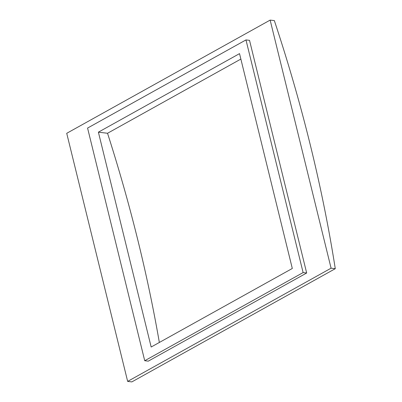 <?xml version="1.0" encoding="UTF-8"?>
<svg xmlns="http://www.w3.org/2000/svg" width="402" height="402" viewBox="0 0 402 402"><rect width="100%" height="100%" fill="white"/><g stroke="black" fill="none" stroke-linecap="round" stroke-linejoin="round"><path stroke-width="0.6" d="M98.395 132.168L151.167 347.021L292.304 268.476L239.527 53.627L98.395 132.168L107.54 133.263L240.868 59.069M159.348 342.469A1127.334 692.505 60.9 0 0 107.54 133.263M331.082 268.189L127.655 381.397L131.856 381.9L335.278 268.692L331.082 268.189L270.144 20.1L274.345 20.602A1127.334 692.505 -119.1 0 1 335.278 268.692M127.655 381.397L66.722 133.308L270.144 20.1M144.725 360.725L303.118 272.576L245.974 39.919L87.576 128.067L144.725 360.725L148.278 361.152L306.671 273.003L303.118 272.576M306.671 273.003L249.526 40.346L245.974 39.919"/></g></svg>
